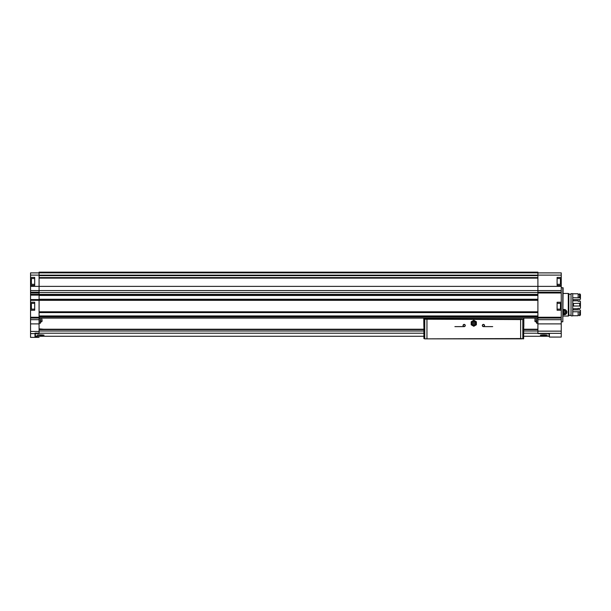 <?xml version="1.0" encoding="UTF-8"?>
<svg xmlns="http://www.w3.org/2000/svg" width="611" height="611" viewBox="0 0 611 611"><rect width="100%" height="100%" fill="white"/><g stroke="black" fill="none" stroke-linecap="round" stroke-linejoin="round"><path stroke-width="0.92" d="M40.227 335.5L44.084 335.156L37.027 335.156C39.379 334.736 41.731 334.736 44.084 335.156M549.022 333.583L549.022 336.256L523.673 336.256M35.369 333.583L35.369 336.256L423.904 336.256M541.209 335.401L540.307 335.156C542.66 334.736 545.012 334.736 547.364 335.156L541.209 335.401M543.507 335.5L547.364 335.156M34.697 309.135L30.55 309.135L30.55 310.243L34.697 310.243L34.697 302.239L30.55 302.239L30.55 290.561L39.073 290.561L39.073 333.583L34.995 333.575L39.073 333.583M557.102 309.135L561.249 309.135L561.249 337.073L549.396 337.073L549.396 333.575L537.901 333.583L537.901 272.147L39.073 272.147L39.073 286.368L561.249 286.368L561.249 275.11L537.901 275.11M39.073 333.14L34.995 333.14L34.995 337.073L39.073 337.371L30.55 337.371L30.55 333.621L34.995 333.621M30.55 310.243L30.55 333.621M30.993 282.267L30.993 283.122M30.993 304.53L30.993 307.952M30.55 309.135L30.55 302.239M30.55 290.561L30.55 286.368L39.073 286.368L39.073 290.561L561.249 290.561L561.249 286.368M34.697 284.298L30.55 284.298L30.55 286.368M30.55 284.298L30.55 275.11L39.073 275.11M39.073 272.888L30.55 272.888L30.55 275.11M537.901 272.888L561.249 272.888L561.249 275.11M561.249 290.561L561.249 309.135M561.249 277.409L557.102 277.409L557.102 285.413L561.249 285.413M561.249 302.239L557.102 302.239L557.102 310.243L561.249 310.243M53.898 272.147L58.343 272.147M128.02 272.147L132.465 272.147M202.142 272.147L206.587 272.147M276.256 272.147L280.709 272.147M350.378 272.147L503.067 272.147M354.831 272.147L424.5 272.147M428.945 272.147L498.622 272.147M30.55 300.314L537.901 300.314M30.55 294.38L537.901 294.38M39.073 292.532L537.901 292.532M39.073 318.102L537.901 318.102M39.073 295.419L537.901 295.419M39.073 299.275L537.901 299.275M39.073 312.099L537.901 312.099L39.073 312.106M39.073 315.948L537.901 315.948M30.55 277.409L34.697 277.409L34.697 285.413L30.55 285.413M30.55 294.754L39.073 294.754M30.55 299.94L39.073 299.94M562.807 287.712L562.807 321.806L563.105 287.766L561.249 287.712M557.102 303.354L561.249 303.354M34.697 303.354L30.55 303.354M557.102 284.298L561.249 284.298M557.102 278.517L561.249 278.517M34.697 278.517L30.55 278.517M560.806 305.385L560.806 307.096M560.806 279.701L560.806 283.122M43.518 329.222L39.073 328.848M39.073 329.222L423.904 329.222M523.673 329.222L537.901 329.222M541.254 334.95L546.417 334.95M37.974 334.95L43.137 334.95M536.42 319.584L536.42 322.929L536.42 319.584M534.938 319.584L534.938 321.355L534.938 319.584M535.236 318.102L535.236 321.722L534.938 318.102M40.555 319.584L40.555 322.929L40.555 319.584M42.037 319.584L42.037 321.355L42.037 319.584M41.747 318.102L41.747 321.722L40.555 321.974L40.196 323.295L39.073 323.326M457.853 326.625L464.154 326.625L457.853 326.625M483.423 326.625L492.695 326.625M523.711 327.259L523.635 338.853L520.633 338.555L520.633 319.584L523.726 319.209M423.881 327.366L423.759 318.98L521.863 319.209M520.633 338.555L424.752 338.853L424.752 319.209L520.633 319.584M424.752 319.209L425.722 319.209M465.269 325.51A1.115 1.115 0 0 1 463.596 326.473A1.115 1.115 0 0 1 463.596 324.548A1.115 1.115 0 0 1 465.269 325.51M484.538 325.51A1.115 1.115 0 0 1 482.873 326.473A1.115 1.115 0 0 1 482.873 324.548A1.115 1.115 0 0 1 484.538 325.51M424.752 338.853L423.904 338.555L423.904 328.107M425.836 338.853L521.741 338.853M454.89 326.625L464.154 326.625M423.851 319.209L423.759 318.102M523.826 326.686L523.826 318.102M484.34 325.51A0.909 0.909 0 0 1 482.973 326.305A0.909 0.909 0 0 1 482.973 324.724A0.909 0.909 0 0 1 484.34 325.51M465.063 325.51A0.909 0.909 0 0 1 463.696 326.305A0.909 0.909 0 0 1 463.696 324.724A0.909 0.909 0 0 1 465.063 325.51M471.196 323.288L471.196 324.785L472.494 325.533A2.597 2.597 0 0 1 472.494 321.042L471.196 321.791L471.196 323.288M473.792 326.282L475.091 325.533A2.597 2.597 0 0 1 472.494 325.533L473.792 326.282M476.381 323.288A2.597 2.597 0 0 1 475.091 325.533L476.381 324.785L476.381 321.791L475.091 321.042A2.597 2.597 0 0 1 476.381 323.288M474.533 323.288A0.741 0.741 0 0 1 473.418 323.929A0.741 0.741 0 0 1 473.418 322.646A0.741 0.741 0 0 1 474.533 323.288M475.572 323.288A1.78 1.78 0 0 1 472.899 324.831A1.78 1.78 0 0 1 472.899 321.745A1.78 1.78 0 0 1 475.572 323.288M476.236 323.288A2.444 2.444 0 0 1 472.57 325.411A2.444 2.444 0 0 1 472.57 321.172A2.444 2.444 0 0 1 476.236 323.288M472.494 321.042A2.597 2.597 0 0 1 475.091 321.042L473.792 320.294L472.494 321.042M568.291 316.055L563.105 316.055L568.291 316.055L568.291 293.456L563.105 293.456M563.105 309.487L564.144 314.764L563.105 314.558A2.742 2.742 0 0 0 563.518 314.696M568.291 315.872L568.849 315.872L568.849 293.639L568.291 293.639M571.033 315.314L568.849 315.314M571.033 315.872L571.033 293.639L572.744 293.639L572.744 315.872L571.033 315.872M580.45 311.641L579.709 311.77L579.709 315.734L580.45 314.925L580.45 310.35L579.709 309.861L573.485 309.861L572.744 309.319M572.744 300.2L573.485 299.657L579.709 299.657L580.45 299.169L580.45 294.594L579.709 293.784L579.335 297.832L572.744 297.748M580.45 297.878L579.709 297.748L579.709 293.784M579.709 311.77L579.709 315.734M579.335 294.349L578.151 294.349M579.335 311.77L572.744 311.77M579.335 315.169L578.151 315.169M578.151 297.748L578.151 293.784L572.744 293.784M572.744 315.734L578.151 315.734L578.151 311.77M572.744 303.659L573.485 303.491L573.485 306.027L572.744 305.859M579.709 303.491L579.709 306.027L580.45 306.279L580.45 303.239L573.485 303.491M579.709 306.027L573.485 306.027M572.744 308.723L578.151 308.723L578.151 308.242L579.709 308.723L580.45 308.043L580.45 306.279M580.45 303.239L580.45 301.475L579.709 300.795L579.335 301.276L578.151 301.276L578.151 300.795L572.744 300.795M564.77 314.696A2.742 2.742 0 0 0 566.084 313.962M566.366 313.626A2.742 2.742 0 0 0 566.871 312.343M566.871 312.305A2.742 2.742 0 0 0 566.802 311.343M563.105 311.266A1.283 1.283 0 0 1 565.427 312.022A1.283 1.283 0 0 1 563.502 313.137L562.861 312.022L563.502 310.907L564.785 310.907L565.427 312.022L564.785 313.137L563.502 313.137A1.283 1.283 0 0 1 563.105 312.779M563.105 309.976A2.299 2.299 0 0 1 566.443 312.022A2.299 2.299 0 0 1 563.105 314.069M563.105 309.647A2.597 2.597 0 0 1 566.741 312.022A2.597 2.597 0 0 1 563.105 314.398M563.182 311.465A1.115 1.115 0 0 1 564.144 310.907L563.105 311.595A1.115 1.115 0 0 1 563.182 311.465M564.144 310.907A1.115 1.115 0 0 1 565.106 311.465L564.144 310.907M565.106 311.465A1.115 1.115 0 0 1 565.106 312.58L565.106 311.465M565.106 312.58A1.115 1.115 0 0 1 564.144 313.137L565.106 312.58M564.144 313.137A1.115 1.115 0 0 1 563.182 312.58L564.144 313.137M39.073 333.209L423.904 333.209M523.673 333.209L537.901 333.209M30.55 331.437L39.073 331.437M561.249 292.99L537.901 292.99M561.249 317.254L537.901 317.254M30.55 292.203L39.073 292.203M30.55 317.269L39.073 317.269M30.55 292.99L39.073 292.99M30.55 323.891L39.073 323.891M561.249 318.064L537.901 318.064M561.249 319.698L537.901 319.698M561.249 333.323L537.901 333.323M39.073 275.141L537.901 275.141M39.073 272.865L537.901 272.865M39.073 316.987L537.901 316.987M39.073 316.246L537.901 316.246M39.073 311.801L537.901 311.801M39.073 278.12L537.901 278.12M39.073 272.712L537.901 272.712M39.073 275.286L537.901 275.286L39.073 275.286M39.073 275.653L537.901 275.653M39.073 277.608L537.901 277.608M39.073 277.974L537.901 277.974L39.073 277.974M39.073 295.174L537.901 295.174M39.073 295.457L537.901 295.457M39.073 299.237L537.901 299.237M39.073 299.52L537.901 299.52M39.073 312.45L537.901 312.45M39.073 312.588L537.901 312.588M561.249 292.203L537.901 292.203M561.249 323.891L537.901 323.891M561.249 331.139L537.901 331.139M30.55 318.056L39.073 318.056M30.55 319.698L39.073 319.698M30.55 295.121L39.073 295.121M30.55 299.573L39.073 299.573M560.44 303.354L560.44 309.135M31.367 303.354L31.367 309.135M560.44 278.517L560.44 284.298M31.367 278.517L31.367 284.298M39.073 329.589L423.904 329.589M523.673 329.589L537.901 329.589M39.073 331.017L423.904 331.017M523.673 331.017L537.901 331.017M536.786 318.102L536.786 323.295L537.901 323.326L536.786 323.295M40.196 318.102L40.196 323.295L40.555 322.929M426.952 338.555L426.952 319.584M522.825 338.853L522.825 319.209M562.807 321.806L561.249 321.806M549.396 333.583L537.901 333.583M534.938 321.355L536.42 321.974M571.033 294.197L568.849 294.197"/></g></svg>
